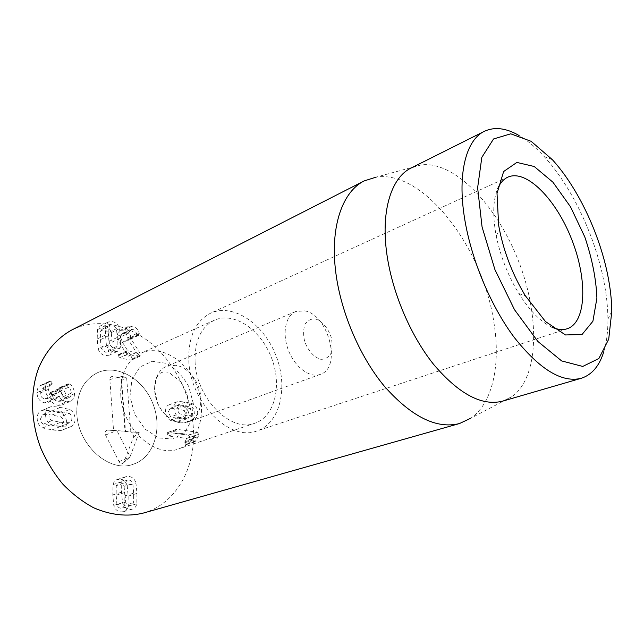 <?xml version="1.0" encoding="UTF-8"?>
<svg xmlns="http://www.w3.org/2000/svg" width="644" height="644" viewBox="0 0 644 644"><rect width="100%" height="100%" fill="white"/><g stroke="black" fill="none" stroke-linecap="round" stroke-linejoin="round"><path stroke-width="0.48" stroke-dasharray="3.22 2.42" d="M179.322 413.714L176.77 408.988L178.839 405.012L185.738 405.68L192.588 407.274L195.092 411.927L193.079 415.879L186.293 415.275L179.322 413.714L170.749 416.901L168.213 412.216L170.04 408.352L178.839 405.012M170.29 408.264L177.189 408.908L184.039 410.461L192.588 407.274M184.039 410.461L186.518 415.074L184.522 419.002L193.103 415.871M193.079 415.879L184.498 419.011L177.712 418.431L170.749 416.901M169.525 404.698L168.873 404.907C166.522 405.841 165.419 408.135 165.556 411.806C165.822 415.831 167.424 418.672 170.354 420.315L177.913 422.078L185.714 422.408C188.129 421.498 189.256 419.188 189.078 415.477C188.797 411.54 187.235 408.755 184.401 407.121L176.995 405.293L169.525 404.698L178.058 401.421L185.528 402.041L192.95 403.909C195.784 405.559 197.354 408.368 197.652 412.337C197.837 416.072 196.726 418.391 194.311 419.308L186.51 418.946L178.935 417.151C175.997 415.485 174.395 412.627 174.113 408.562C173.96 404.867 175.063 402.556 177.406 401.623L178.058 401.421M184.401 407.121L192.95 403.909M185.287 422.545L193.884 419.437M170.354 420.315L178.935 417.151M168.342 432.406L167.682 432.47L166.893 433.967L168.527 435.98L186.591 438.419L184.578 442.847L185.987 444.658L187.171 443.901L190.165 437.284L188.467 435.183L168.342 432.406L176.963 429.331L197.104 432.188L198.811 434.306L198.199 436.648L195.084 441.679L193.24 439.892L195.237 435.441L177.164 432.929L175.522 430.9L176.303 429.387L176.963 429.331M188.467 435.183L197.104 432.188M184.578 442.847L193.24 439.892M184.78 441.848L193.442 438.886M186.599 438.5L195.245 435.521M186.591 438.419L195.237 435.441M168.527 435.98L177.164 432.929M68.932 413.239C70.8 414.309 71.774 416.048 71.83 418.455C71.87 420.645 71.122 422.078 69.592 422.754L60.552 422.287L51.866 420.588C49.934 419.502 48.952 417.731 48.904 415.275L51.126 410.985L51.729 410.783L60.367 411.492L68.932 413.239L60.504 416.765C62.363 417.819 63.329 419.542 63.386 421.933L60.673 426.36L69.125 422.915M60.673 426.36L52.116 425.764L43.454 424.106L51.866 420.588M43.454 424.106C41.538 423.036 40.556 421.281 40.516 418.85L42.737 414.583L51.729 410.783M43.341 414.382L51.963 415.058L60.504 416.765M61.446 430.337L62.444 430.023C65.229 428.864 66.598 426.304 66.565 422.359C66.421 417.94 64.609 414.825 61.14 413.005L51.906 410.993C46.03 410.196 42.915 409.987 42.568 410.373L41.216 410.808C38.543 411.999 37.199 414.527 37.191 418.399C37.312 422.939 39.171 426.127 42.77 427.954L52.18 429.87C58.065 430.578 61.156 430.731 61.446 430.337L69.914 426.932C69.624 427.326 66.533 427.157 60.625 426.433C54.7 425.612 51.552 424.959 51.19 424.468C47.576 422.609 45.7 419.397 45.563 414.816C45.563 410.912 46.907 408.36 49.58 407.177L50.94 406.734C51.287 406.348 54.402 406.565 60.295 407.386L69.56 409.455C73.046 411.291 74.865 414.438 75.026 418.898C75.074 422.883 73.698 425.451 70.912 426.61L69.914 426.932M42.77 427.954L51.19 424.468M42.568 410.373L50.94 406.734M61.14 413.005L69.56 409.455M58.089 405.406L62.066 404.979C64.722 403.732 66.066 401.188 66.091 397.34C65.736 392.623 64.086 389.435 61.132 387.801L59.618 387.616L58.846 389.105L60.061 391.109C61.824 392.285 62.774 394.184 62.927 396.825L60.657 401.172L58.049 401.421C54.772 400.753 53.017 398.572 52.784 394.885L51.142 392.413L50.329 392.518L47.366 398.596L44.855 398.853C41.965 398.29 40.427 396.374 40.234 393.082C40.322 390.803 41.079 389.387 42.52 388.839L44.13 387.076L42.56 385.023L40.572 385.426C38.318 386.368 37.102 388.791 36.941 392.695C37.328 398.523 39.928 401.904 44.734 402.822L48.075 402.444L50.948 399.868C51.826 402.508 54.201 404.36 58.089 405.406L66.477 401.784C62.581 400.705 60.19 398.837 59.304 396.165L56.439 398.757L53.09 399.127C48.268 398.185 45.652 394.772 45.241 388.896C45.402 384.959 46.61 382.52 48.864 381.578L50.852 381.176L52.438 383.252L50.828 385.023C49.387 385.571 48.63 386.996 48.55 389.298C48.751 392.615 50.304 394.555 53.194 395.126L55.714 394.877L58.668 388.759L59.481 388.654L61.14 391.149C61.381 394.869 63.144 397.074 66.429 397.767L69.037 397.517C70.55 396.857 71.299 395.4 71.307 393.138C71.146 390.481 70.188 388.557 68.417 387.366L67.193 385.345L67.966 383.848L69.48 384.033C72.442 385.7 74.108 388.912 74.479 393.677C74.463 397.549 73.126 400.109 70.462 401.357L66.477 401.784M66.091 397.34L74.479 393.677M50.948 399.868L59.304 396.165M50.868 399.852L59.224 396.157M44.734 402.822L53.09 399.127M36.941 392.695L45.241 388.896M41.675 385.064L49.966 381.216M42.931 388.678L51.238 384.862M40.234 393.082L48.55 389.298M44.855 398.853L53.194 395.126M49.556 394.353L57.896 390.602M51.142 392.413L59.481 388.654M52.784 394.885L61.14 391.149M58.049 401.421L66.429 397.767M62.927 396.825L71.307 393.138M58.846 389.105L67.193 385.345M60.375 387.527L68.723 383.76M61.132 387.801L69.48 384.033M139.176 356.357L127.778 354.063L126.216 352.107L126.852 350.795L127.649 350.747L136.383 352.445L128.398 339.831L125.709 332.352C125.628 329.39 126.546 327.402 128.462 326.387L132.245 326.106C136.246 327.482 138.589 329.913 139.273 333.415L138.782 335.307L137.937 335.355L136.488 333.673C135.908 331.378 134.572 329.945 132.479 329.374L130.386 329.519L128.816 333.004L130.708 338.309L139.571 352.542L140.569 355.086L139.981 356.285L130.804 360.093L131.609 360.028L132.205 358.829L131.215 356.301L122.4 342.214L120.525 336.949L128.816 333.004M120.525 336.949L122.102 333.487L124.195 333.334C126.288 333.898 127.625 335.315 128.196 337.593L129.637 339.251L130.482 339.195L130.974 337.319C130.297 333.85 127.971 331.435 123.978 330.09L120.195 330.388C118.279 331.394 117.361 333.375 117.425 336.313L120.09 343.727L128.027 356.221L119.309 354.57L118.512 354.619L117.876 355.923L119.43 357.863L130.804 360.093M117.876 355.923L126.216 352.107M128.027 356.301L136.383 352.526M128.027 356.221L136.383 352.445M120.09 343.727L128.398 339.831M123.978 330.09L132.245 326.106M130.974 337.319L139.273 333.415M128.196 337.593L136.488 333.673M124.195 333.334L132.479 329.374M131.215 356.301L139.571 352.542M117.144 346.19L115.63 348.163L113.416 348.332L109.464 344.612L108.739 335.669L108.868 326.983L110.285 325.115L112.595 324.946L116.508 328.673L117.24 337.48L117.144 346.19L108.828 350.086L107.315 352.043L105.101 352.22L101.164 348.541L109.464 344.612M101.164 348.541L100.472 339.67L100.617 331.048L108.868 326.983M100.617 331.048L102.042 329.189L104.352 329.012L108.248 332.698L116.508 328.673M108.248 332.698L108.957 341.441L108.828 350.086M98.057 348.654C99.257 352.477 101.639 354.78 105.213 355.552L109.053 355.263L111.927 351.431L112.161 342.101L111.275 332.634C110.108 328.883 107.765 326.589 104.248 325.735L100.174 326.025L97.486 329.656L97.204 338.994L98.057 348.654L106.357 344.709L105.463 334.969L105.729 325.566L108.409 321.928L112.483 321.646C116.009 322.515 118.359 324.842 119.543 328.617L120.452 338.164L120.251 347.559L117.385 351.407L113.537 351.688C109.963 350.899 107.564 348.573 106.357 344.709M97.486 329.656L105.729 325.566M111.275 332.634L119.543 328.617M111.927 351.431L120.251 347.559M125.008 482.847L127.246 480.191L128.824 480.038C130.78 480.239 132.125 481.406 132.857 483.555L133.662 493.167L133.622 502.739L131.239 505.524L129.806 505.661C127.834 505.508 126.474 504.341 125.725 502.167L124.936 492.459L125.008 482.847L116.266 485.648L118.512 483.008L120.09 482.855C122.038 483.04 123.382 484.199 124.107 486.325L132.857 483.555M124.107 486.325L124.88 495.864L124.807 505.355L133.622 502.739M124.807 505.355L122.424 508.116L121 508.261C119.019 508.108 117.667 506.957 116.926 504.799L125.725 502.167M116.926 504.799L116.17 495.18L116.266 485.648M127.214 485.809C125.991 481.865 123.576 479.683 119.961 479.273L117.128 479.539C115.075 480.239 113.714 481.921 113.046 484.578L112.805 494.914L113.747 505.379C114.994 509.412 117.458 511.594 121.128 511.908L123.624 511.666C125.862 510.974 127.319 509.211 127.995 506.377L128.172 496.121L127.214 485.809L135.965 483.04L136.963 493.433L136.81 503.777C136.142 506.635 134.685 508.406 132.455 509.106L129.951 509.34C126.272 509.01 123.801 506.812 122.537 502.739L121.563 492.185L121.772 481.76C122.432 479.08 123.793 477.389 125.846 476.689L128.687 476.431C132.302 476.858 134.733 479.056 135.965 483.04M127.995 506.377L136.81 503.777M113.747 505.379L122.537 502.739M113.046 484.578L121.772 481.76M143.185 513.107C176.44 503.906 196.106 467.061 193.385 428.22C191.365 396.229 175.538 363.965 151.726 343.864C127.89 323.94 96.68 317.508 71.452 330.163M76.765 411.299C76.523 444.263 109.496 473.831 133.517 464.139C154.19 457.208 162.763 428.308 152.926 403.748C143.443 379.05 117.514 363.683 97.647 372.651C84.05 379.445 77.087 392.325 76.765 411.299M551.787 327.104C540.67 321.92 529.69 310.738 518.855 293.551C507.987 275.624 500.452 256.393 496.234 235.865L495.469 231.655C492.596 213.55 493.304 199.286 497.587 188.869M188.789 360.68C190.149 402.661 229.98 441.993 256.892 430.941C280.438 423.164 288.496 386.964 275.93 355.52C263.774 323.916 233.265 302.841 210.701 313.145C195.551 320.889 188.241 336.732 188.789 360.68M603.79 351.688C606.624 342.31 608.008 331.427 607.928 319.054C607.823 306.802 606.39 293.809 603.629 280.076C594.645 235.028 571.413 186.221 544.228 156.613C535.88 147.484 527.476 140.44 519.016 135.49M502.594 401.156L512.093 396.583C539.366 376.829 539.946 315.351 518.291 260.49C496.894 205.541 454.68 160.839 421.248 164.88L411.162 167.987M195.092 361.976C194.569 340.893 201.008 326.967 214.42 320.189C234.038 311.358 260.659 329.688 271.301 357.339C282.289 384.854 275.221 416.394 254.823 423.245C231.22 433.074 196.364 398.684 195.092 361.976M421.248 164.88L376.241 177.092C423.961 169.742 483.105 248.439 493.876 322.306C500.807 364.134 492.958 403.023 470.788 418.214L512.093 396.583M118.126 377.255L112.45 376.539C110.752 376.531 109.883 377.529 109.858 379.533L113.553 430.562L107.741 430.095C105.31 430.474 104.57 432.116 105.519 435.03L119.051 461.643C120.484 463.777 122.014 464.155 123.64 462.762L133.525 437.123C134.032 434.563 133.163 432.832 130.909 431.947L125.017 431.464L121.193 380.926C120.871 378.897 119.848 377.674 118.126 377.255L126.61 377.167L130.837 431.713L139.209 432.374L130.096 456.588L116.918 430.603L125.5 431.287L121.346 376.499L126.61 377.167M125.017 431.464L130.837 431.713M133.525 437.123L139.209 432.374M124.131 461.909L130.096 456.588M105.519 435.03L116.918 430.603M113.553 430.562L125.5 431.287M109.858 379.533L121.346 376.499M315.359 318.933C321.952 320.945 328.142 328.134 331.177 337.231C332.521 343.381 332.401 348.847 330.823 353.628C328.408 357.492 325.059 359.392 320.793 359.312C314.111 357.565 307.639 350.256 304.515 340.837C303.171 334.478 303.356 328.907 305.087 324.141C307.655 320.382 311.076 318.651 315.359 318.933M304.636 310.851C328.762 314.715 342.157 367.893 320.285 374.381C309.973 378.31 295.065 367.426 288.536 350.578C281.871 333.785 285.413 315.673 295.652 311.535L304.636 310.851M200.751 396.503C201.532 409.359 197.354 417.859 188.209 421.989C177.511 426.022 162.996 416.918 157.249 402.057C151.364 387.253 155.824 370.711 166.41 366.396L175.562 365.277C187.774 366.782 199.495 381.49 200.751 396.503M120.774 395.36C122.4 429.057 155.301 458.359 178.613 448.932C199.262 442.009 207.336 412.104 197.072 386.44C187.154 360.64 160.911 344.194 141.06 353.145C126.844 360.382 120.082 374.454 120.774 395.36M76.861 413.553C77.964 445.849 110.14 473.493 133.517 464.139C154.19 457.208 162.763 428.308 152.926 403.748C143.443 379.05 117.514 363.683 97.647 372.651C83.406 379.863 76.483 393.492 76.861 413.553M177.189 408.908L185.738 405.68M177.712 418.431L186.293 415.275M176.995 405.293L185.528 402.041M177.913 422.078L186.51 418.946M166.893 433.967L175.522 430.9M190.165 437.284L198.811 434.306M189.545 439.619L198.199 436.648M187.171 443.901L195.832 440.963M185.987 444.658L194.657 441.728M52.116 425.764L60.552 422.287M51.963 415.058L60.367 411.492M52.18 429.87L60.625 426.433M51.906 410.993L60.295 407.386M42.56 385.023L50.852 381.176M44.13 387.076L52.438 383.252M49.548 394.08L57.888 390.328M52.784 394.579L61.132 390.844M60.061 391.109L68.417 387.366M119.43 357.863L127.778 354.063M119.309 354.57L127.649 350.747M117.425 336.313L125.709 332.352M131.07 337.963L139.37 334.067M129.637 339.251L137.937 335.355M122.4 342.214L130.708 338.309M132.205 358.829L140.569 355.086M100.472 339.67L108.739 335.669M108.957 341.441L117.24 337.48M97.204 338.994L105.463 334.969M112.161 342.101L120.452 338.164M124.88 495.864L133.662 493.167M116.17 495.18L124.936 492.459M128.172 496.121L136.963 493.433M112.805 494.914L121.563 492.185M121.193 380.926L126.232 377.199L124.453 377.207M130.668 431.915L138.951 432.366L130.909 431.947M119.051 461.643L129.557 457.321L123.64 462.762M107.741 430.095L115.968 430.546M193.297 403.369L188.764 386.585C182.993 376.128 175.474 368.368 166.208 363.313L152.242 361.3L139.965 366.959L131.94 379.453L129.991 396.382L134.685 414.213L145.029 429.113L158.778 437.936L172.962 439.015L184.739 432.398L191.912 419.655L193.297 403.369M178.589 405.1L170.04 408.352M193.272 415.815L184.691 418.946M168.873 404.907L177.406 401.623M185.714 422.408L194.311 419.308M167.682 432.47L176.303 429.387M186.414 444.618L195.084 441.679M69.592 422.754L61.14 426.199M51.126 410.985L42.737 414.583M62.444 430.023L70.912 426.61M41.216 410.808L49.58 407.177M62.066 404.979L70.462 401.357M48.075 402.444L56.439 398.757M40.572 385.426L48.864 381.578M43.164 388.582L51.472 384.774M42.52 388.839L50.828 385.023M47.366 398.596L55.714 394.877M50.329 392.518L58.668 388.759M60.657 401.172L69.037 397.517M59.618 387.616L67.966 383.848M118.512 354.619L126.852 350.795M120.195 330.388L128.462 326.387M130.482 339.195L138.782 335.307M122.102 333.487L130.386 329.519M131.609 360.028L139.981 356.285M115.63 348.163L107.315 352.043M110.285 325.115L102.042 329.189M100.174 326.025L108.409 321.928M109.053 355.263L117.385 351.407M127.246 480.191L118.512 483.008M131.239 505.524L122.424 508.116M123.624 511.666L132.455 509.106M117.128 479.539L125.846 476.689M518.855 293.551L525.327 295.725M496.234 235.865L499.511 229.868M507.858 177.14L210.701 313.145M567.292 328.722L256.892 430.941M552.343 159.664L544.228 156.613M611.8 311.31L607.928 319.054M214.42 320.189L141.06 353.145M254.823 423.245L178.613 448.932M295.652 311.535L166.41 366.396M320.285 374.381L188.209 421.989M188.338 400.761L185.665 416.37C181.93 420.21 178.541 421.756 175.506 421.007C171.022 419.59 166.546 416.306 162.071 411.146L157.748 403.675L154.415 389.467L156.484 377.948L160.388 373.142C162.707 371.878 165.564 371.644 168.961 372.425L181.238 382.295L186.985 394.072L188.338 400.761"/><path stroke-width="0.97" d="M364.295 180.875L71.452 330.163C57.437 337.947 45.99 350.891 38.696 367.861C30.01 391.311 30.526 420.693 40.636 447.781C46.424 461.015 53.742 473.05 62.589 483.886C72.128 493.763 82.44 501.708 93.533 507.722C110.744 515.168 127.287 516.963 143.185 513.107L459.454 423.559C436.487 429.258 411.444 416.797 384.307 386.175C359.135 355.858 339.927 310.134 335.444 269.554C330.364 225.295 342.954 191.236 364.295 180.875L376.241 177.092M497.587 188.869C500.098 183.041 503.519 179.137 507.858 177.14C526.462 168.784 556.271 199.584 571.751 239.528C587.553 279.351 586.62 322.209 567.292 328.722C562.751 330.211 557.583 329.672 551.787 327.104M498.625 225.07L499.511 229.868C504.349 253.293 512.962 275.246 525.327 295.725L545.492 321.565L565.496 334.961L582.055 334.486L592.907 321.251L596.916 298.067C596.135 278.86 592.086 258.469 584.776 236.887L570.52 206.829L552.946 182.22L534.214 166.498L516.866 162.425L503.632 171.529L497.015 193.385L498.625 225.07M607.711 275.012C610.311 287.828 611.671 299.927 611.8 311.31L608.717 339.187L598.872 358.523L582.74 366.444L561.64 360.922L537.877 341.465L514.516 309.716L494.938 269.651L482.066 226.962L477.623 187.79L481.825 157.361L493.546 138.975L510.764 133.815L531.123 141.31L552.343 159.664C577.515 187.219 599.266 232.975 607.711 275.012M519.016 135.49C506.079 127.987 494.528 126.602 484.352 131.328C466.312 139.812 457.288 172.978 464.493 217.793C470.909 258.647 490.486 305.634 514.186 337.335C539.608 369.423 561.938 383.075 581.194 378.302C591.868 374.856 599.395 365.985 603.79 351.688M484.352 131.328L411.162 167.987C391.769 177.189 380.95 209.598 386.601 252.182C391.608 291.024 410.083 335.025 433.613 364.399C458.931 394.104 481.921 406.356 502.594 401.156L581.194 378.302M470.788 418.214L459.454 423.559"/></g></svg>
